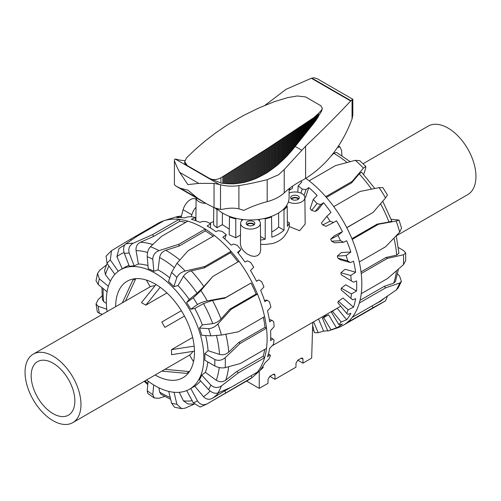 <?xml version="1.0" encoding="UTF-8"?>
<svg xmlns="http://www.w3.org/2000/svg" width="501" height="501" viewBox="0 0 501 501"><rect width="100%" height="100%" fill="white"/><g stroke="black" fill="none" stroke-linecap="round" stroke-linejoin="round"><path stroke-width="0.75" d="M288.382 201.928A9.888 5.705 0 0 0 299.041 202.892A9.888 5.705 0 0 0 304.877 197.651L305.159 224.066L299.623 230.704L289.39 226.596L287.505 231.575L284.054 236.647C280.904 240.142 276.871 242.465 271.962 243.63L265.192 244.463L260.608 244.325M257.852 219.557A9.888 5.705 180 0 1 260.388 223.333L260.664 250.08L259.881 253.293L257.702 255.591L254.458 256.424L250.788 255.786L246.736 253.719L243.336 250.713L241.156 247.406L240.392 244.093L240.612 223.333A9.888 5.705 180 0 1 243.148 219.557M240.486 235.05L235.789 237.762L229.189 234.825L229.489 217.027L230.184 216.626M229.289 229.145L222.363 224.648L216.964 227.767L213.576 224.936L213.795 207.527M213.62 221.505L209.694 223.308M297.776 360.188L301.276 358.171L302.504 358.046L302.992 359.161L302.93 363.162L297.776 360.188L296.003 363.2L295.941 367.202L274.968 379.307L269.814 376.332L273.314 374.316L274.535 374.191L275.03 375.305L274.968 379.307M283.309 209.412L284.004 209.813A39.548 22.833 0 0 0 287.192 206.205L286.453 205.779M287.192 206.205L287.442 226.352A39.761 22.958 180 0 0 289.365 222.713L289.39 226.596M287.386 221.705A10.101 5.83 0 0 0 289.365 222.713M259.418 219.357L259.412 220.903M260.526 236.491L265.204 239.196A39.761 22.958 180 0 1 260.564 240.073M246.586 381.086L259.236 388.388L267.979 383.346L268.035 379.345L269.814 376.332M312.749 322.337L311.666 358.121L302.93 363.162M259.236 388.388L259.236 371.191M271.761 231.938A32.346 18.675 0 0 0 278.637 227.072L284.042 230.191A39.761 22.958 180 0 1 271.849 237.23L271.511 217.027A39.548 22.833 180 0 1 265.254 218.868L265.204 239.196M284.004 209.813L284.042 230.191M265.254 218.868L264.515 218.442M270.816 216.626L271.511 217.027M304.877 197.651A9.888 5.705 0 0 0 299.398 192.578A9.888 5.705 0 0 0 289.09 193.104M195.878 220.722L196.123 197.745A9.888 5.705 0 0 0 205.898 203.393M215.424 208.228A39.548 22.833 0 0 0 216.996 209.813L217.691 209.412M236.485 218.442L235.746 218.868A39.548 22.833 180 0 1 229.489 217.027M260.388 223.333A9.888 5.705 180 0 1 250.5 229.076A9.888 5.705 180 0 1 240.612 223.333M291.933 199.448A4.327 2.499 180 0 1 290.661 197.682A4.327 2.499 180 0 1 294.989 195.19A4.327 2.499 180 0 1 299.316 197.682A4.327 2.499 180 0 1 296.642 199.993A4.327 2.499 180 0 1 291.933 199.448M253.556 221.605A4.327 2.499 180 0 1 254.827 223.371A4.327 2.499 180 0 1 250.5 225.87A4.327 2.499 180 0 1 246.173 223.371A4.327 2.499 180 0 1 248.847 221.06A4.327 2.499 180 0 1 253.556 221.605M246.624 224.479A4.327 2.499 180 0 1 253.556 223.822A4.327 2.499 180 0 1 254.376 224.479M253.888 224.918A3.582 2.067 0 0 0 253.036 224.129A3.582 2.067 0 0 0 247.112 224.918M298.865 198.797A4.327 2.499 0 0 0 294.989 197.407A4.327 2.499 0 0 0 291.112 198.797M298.377 199.235A3.582 2.067 0 0 0 294.989 197.832A3.582 2.067 0 0 0 291.595 199.235M278.606 212.95L278.637 227.072M216.996 209.813L216.964 227.767M222.394 212.95L222.363 224.648M235.746 218.868L235.789 237.762M241.582 219.357L241.588 220.903M181.093 217.302L183.115 209.725A10.928 6.313 -60 0 1 195.847 199.116L196.11 199.266M196.023 207.239A10.928 6.313 120 0 0 191.858 214.766L191.344 216.676M387.455 296.116L385.532 300.85A90.462 52.229 60 0 1 384.862 301.251L343.091 325.368A90.462 52.229 60 0 1 337.33 327.936L327.886 331.036M384.643 298.032L380.622 301.182L373.74 304.934M372.074 305.898L373.045 307.702L385.532 300.85M396.185 290.073L398.138 288.006L401.401 281.456L399.685 283.021A90.462 52.229 60 0 1 396.185 290.073L378.487 302.197L352.197 317.371A90.462 52.229 60 0 1 346.755 322.876A90.462 52.229 60 0 1 343.091 325.368M397.625 273.922L399.598 276.076L401.395 281.456M395.427 281.537L393.661 283.178L384.223 286.365L385.595 287.862L399.685 283.021M403.449 264.722L405.678 260.652L405.685 252.955L403.449 254.79A90.462 52.229 60 0 1 403.449 264.722L387.517 278.525L361.227 293.699A90.462 52.229 60 0 1 359.305 303.042A90.462 52.229 60 0 1 352.197 317.371M398.401 247.557L403.53 250.519L405.685 252.955M305.804 178.325A90.462 52.229 60 0 1 309.13 180.83A90.462 52.229 60 0 1 325.756 196.661A90.462 52.229 60 0 1 333.766 206.631A90.462 52.229 60 0 1 346.755 227.629A90.462 52.229 60 0 1 352.197 239.415A90.462 52.229 60 0 1 359.305 261.954A90.462 52.229 60 0 1 361.227 273.521L387.517 258.341L403.449 254.79M361.227 273.521A90.462 52.229 60 0 1 361.227 293.699M399.685 232.145L401.545 228.105L399.015 220.058L396.185 221.054A90.462 52.229 60 0 1 399.685 232.145L385.595 246.78L359.305 261.954M391.149 219.275L399.003 220.064M352.197 239.415L378.487 224.241L396.185 221.054M385.532 197.97L387.455 195.039L382.896 187.643L379.138 187.637A90.462 52.229 60 0 1 385.532 197.97L373.045 212.455L346.755 227.629M346.805 227.73L373.045 212.455M333.766 206.631L360.056 191.451L379.138 187.637M365.849 166.445L359.856 160.74L355.265 160.314A90.462 52.229 60 0 1 363.444 168.104L365.843 166.451L365.661 168.468L363.657 174.423M363.444 168.104L352.046 181.481L325.756 196.661M374.823 188.489L361.616 172.225L359.198 173.903L351.583 182.859L352.046 181.481M309.13 180.83L335.42 165.649L355.265 160.314M337.355 147.601L339.954 146.837L341.525 150.256L341.995 155.711M350.186 161.654L336.478 152.417L333.716 153.312L331.343 155.786M340.392 259.762L337.943 258.178L347.738 260.927L350.443 262.587L340.392 259.762M350.443 262.587L353.493 261.19A89.41 51.622 60 0 1 355.666 272.218L350.713 275.5L340.943 272.751L345.183 269.275L355.666 272.218M334.549 242.797L331.656 241.219L340.517 240.712L343.642 242.271L334.549 242.797M343.642 242.271L346.654 240.737A89.41 51.622 60 0 1 350.869 252.009L346.166 255.566L337.323 256.074L341.381 252.554L350.869 252.009M325.969 226.346L322.694 224.949L330.065 221.21L333.534 222.513L325.969 226.346M333.534 222.513L336.478 220.835A89.41 51.622 60 0 1 342.459 231.644L338.031 235.414L330.679 239.146L334.568 235.645L342.459 231.644M315.179 211.453L311.622 210.376L317.039 203.644L320.74 204.546L315.179 211.453L317.797 209.938L323.596 202.736A89.41 51.622 60 0 1 330.979 212.405L326.827 216.313L321.423 223.026A74.148 42.81 60 0 1 322.694 224.949M320.74 204.546L323.596 202.736M300.919 193.117L302.26 189.127L306.067 189.503L304.076 195.434M306.067 189.503L308.829 187.581L305.485 197.532L304.877 197.882M289.891 188.088L289.791 189.91L289.09 189.892M292.54 186.172L292.415 188.395L289.791 189.91M327.667 330.698A89.41 51.622 60 0 1 323.596 331.123L318.148 332.714L313.613 321.842M323.596 331.123L318.536 318.993M340.943 272.751A74.148 42.81 60 0 1 341.162 274.748L353.493 282.176L356.562 280.917A89.41 51.622 60 0 1 356.562 291.006L351.389 293.955L341.3 288.131A74.148 42.81 60 0 1 341.118 289.897L352.616 299.805L355.666 298.671A89.41 51.622 60 0 1 353.493 307.188L348.157 309.781L338.382 301.245A74.148 42.81 60 0 1 337.799 302.667L346.661 313.413L347.857 314.377L350.869 313.338A89.41 51.622 60 0 1 346.654 319.751L341.212 321.986L332.37 311.265A74.148 42.81 60 0 1 331.424 312.261L338.801 324.51L339.515 324.967L342.459 323.997A89.41 51.622 60 0 1 336.478 327.898L330.998 329.79L323.64 317.571L328.587 314.791A74.148 42.81 60 0 1 325.18 316.075L322.393 318.072L327.842 331.048M336.478 327.898L328.587 314.791M346.654 319.751L337.173 308.253L332.37 311.265M353.493 307.188L343.01 298.026L338.382 301.245M308.829 187.581A89.41 51.622 60 0 1 317.139 195.496L313.257 199.454L310.138 208.735A74.148 42.81 60 0 1 311.622 210.376M300.675 181.168A89.41 51.622 60 0 1 301.815 181.982L298.164 185.902L297.807 192.215M312.655 325.45L314.396 332.645A88.358 51.014 60 0 0 318.148 332.714M351.389 293.955A88.358 51.014 60 0 1 350.913 298.458M348.157 309.781A88.358 51.014 60 0 1 346.661 313.413M341.212 321.986A88.358 51.014 60 0 1 338.801 324.51M330.998 329.79A88.358 51.014 60 0 1 327.811 331.055M323.64 317.571A74.148 42.81 60 0 1 322.393 318.072M298.164 185.902A88.358 51.014 60 0 1 302.26 189.127M313.257 199.454A88.358 51.014 60 0 1 317.039 203.644M326.827 216.313A88.358 51.014 60 0 1 330.065 221.21M338.031 235.414A88.358 51.014 60 0 1 340.517 240.712M330.679 239.146A74.148 42.81 60 0 1 331.656 241.219M346.166 255.566A88.358 51.014 60 0 1 347.738 260.927M337.323 256.074A74.148 42.81 60 0 1 337.943 258.178M341.3 288.131L345.74 284.762L356.562 291.006M353.493 282.176L341.162 274.748M313.858 330.416A89.41 51.622 60 0 1 312.511 330.153M350.713 275.5A88.358 51.014 60 0 1 351.276 280.591M351.583 182.859L326.401 197.4M382.733 201.227L391.807 221.035L388.958 222.031L377.115 224.154L378.487 224.241M351.902 238.708L377.115 224.154M396.26 235.733L398.94 253.274L396.686 255.134L386.014 257.476L387.517 258.341M361.033 271.899L386.014 257.476M360.019 300.343L384.223 286.365M346.755 322.876L373.045 307.702M359.305 303.042L385.595 287.862M97.526 273.471L96.029 280.704L98.171 284.474A83.047 47.946 60 0 1 99.336 278.832L97.532 273.477L99.837 270.127L106.469 264.929M108.385 286.278L99.336 278.832M107.126 263.457L104.577 270.152L105.429 274.692L110.402 281.105M107.082 291.807L98.171 284.474M106.106 256.117L107.026 263.313A83.047 47.946 60 0 1 110.314 259.988L111.498 250.7L130.723 239.09L131.387 240.042M118.286 271.273L110.314 259.988M124.611 245.152A88.358 51.014 -120 0 0 122.344 246.329L119.025 248.515L116.896 256.662L122.319 269.006M114.861 274.404L107.026 263.313M125.732 243.918C123.484 245.941 123.033 249.129 124.373 253.487A83.047 47.946 60 0 1 129.22 253.055C128.056 248.684 129.377 245.415 133.185 243.254A90.462 52.229 -120 0 0 125.732 243.918L137.6 235.915L163.89 220.734A90.462 52.229 -120 0 0 163.67 220.803A90.462 52.229 -120 0 0 157.013 223.916L130.723 239.09M185.721 222.375A88.358 51.014 -120 0 0 179.771 221.317L153.481 236.491L140.424 242.233C137.149 243.949 135.69 246.73 136.053 250.581L138.382 264.002L134.205 265.906L129.22 253.055M153.481 236.491L152.736 234.562L133.185 243.254M134.205 265.906A68.956 39.811 -120 0 0 129.364 266.338L124.373 253.487M150.419 246.736C148.202 249.222 147.131 252.542 147.213 256.694A83.047 47.946 60 0 1 152.774 259.23C152.899 255.172 154.966 252.304 158.974 250.638A90.462 52.229 -120 0 0 150.419 246.736L161.535 236.34L187.825 221.16A90.462 52.229 -120 0 0 179.026 219.382A90.462 52.229 -120 0 0 163.89 220.734M213.119 236.259A88.358 51.014 -120 0 0 205.36 230.898L179.07 246.079L165.768 250.275C162.355 251.577 160.301 253.988 159.594 257.514L158.091 269.876L153.82 271.285L152.774 259.23M179.07 246.079L178.913 244.263L158.974 250.638M153.82 271.285A68.956 39.811 -120 0 0 148.258 268.749L147.213 256.694M177.003 263.232L171.593 272.375A83.047 47.946 60 0 1 176.909 277.441C178.362 274.36 181.118 272.225 185.182 271.022A90.462 52.229 -120 0 0 177.003 263.232L188.119 250.694L214.409 235.514A90.462 52.229 -120 0 0 205.203 229.089A90.462 52.229 -120 0 0 187.825 221.16M237.975 261.935A88.358 51.014 -120 0 0 230.566 252.729L204.276 267.91L191.244 270.866C187.831 271.799 185.232 273.59 183.441 276.258L178.037 285.62L173.828 286.616L176.909 277.441M204.276 267.91L204.74 266.526L185.182 271.022M173.828 286.616A68.956 39.811 -120 0 0 168.511 281.549L171.593 272.375M200.876 290.555L193.298 297.826A83.047 47.946 60 0 1 197.45 304.545C200.043 302.942 203.318 301.721 207.27 300.888A90.462 52.229 -120 0 0 200.876 290.555L212.756 276.496L239.046 261.322A90.462 52.229 -120 0 0 231.03 251.352A90.462 52.229 -120 0 0 214.409 235.514M210.846 335.852L221.423 335.063A90.462 52.229 -120 0 0 217.922 323.972C214.954 326.928 211.835 328.487 208.573 328.637A83.047 47.946 60 0 1 210.846 335.852L201.734 335.275A68.956 39.811 -120 0 0 199.461 328.061L202.335 324.911L212.737 323.627C215.818 323.051 218.574 321.51 221.01 318.993L229.809 309.198L256.099 294.018A88.358 51.014 -120 0 0 251.026 283.027L224.736 298.208L212.449 300.443L203.481 303.568L194.764 308.51L190.775 309.249L197.45 304.545M224.736 298.208L225.744 297.5L207.27 300.888M190.775 309.249A68.956 39.811 -120 0 0 186.623 302.529L193.298 297.826M186.716 390.573L193.298 402.81L200.175 407.056L206.6 404.169L248.371 380.059A90.462 52.229 -120 0 0 252.034 377.566A90.462 52.229 -120 0 0 253.475 376.351A90.462 52.229 -120 0 0 257.47 372.061A90.462 52.229 -120 0 0 264.578 357.733A90.462 52.229 -120 0 0 266.501 348.389A90.462 52.229 -120 0 0 266.501 328.205A90.462 52.229 -120 0 0 264.578 316.645L238.288 331.825L221.423 335.063M199.461 328.061L208.573 328.637M225.187 357.714C221.83 360.438 218.361 361.027 214.779 359.493A83.047 47.946 60 0 1 214.779 365.949C218.361 367.721 221.83 368.285 225.187 367.64A90.462 52.229 -120 0 0 225.187 357.714L240.211 343.385L266.501 328.205L265.004 327.341A88.358 51.014 -120 0 0 263.376 317.34M214.779 365.949L204.803 360.194A68.956 39.811 -120 0 0 204.803 353.731L208.059 350.681L219.513 354.407C222.907 355.234 225.982 354.464 228.738 352.097L238.714 342.521L240.211 343.385M204.803 353.731L214.779 359.493M266.501 348.389L240.211 363.569L225.187 367.64M221.423 385.939C217.716 388.269 214.196 387.974 210.846 385.05A83.047 47.946 60 0 1 208.573 389.634C211.835 392.728 214.954 393.849 217.922 392.991A90.462 52.229 -120 0 0 221.423 385.939L238.288 372.907L264.578 357.733L263.207 356.236A88.358 51.014 -120 0 0 264.728 349.416M208.573 389.634L199.461 379.689A68.956 39.811 -120 0 0 201.734 375.105L205.385 372.343L216.238 380.246C219.494 382.25 222.651 382.219 225.707 380.146L236.917 371.41L238.288 372.907M201.734 375.105L210.846 385.05M257.47 372.061L231.18 387.242L217.922 392.991M206.6 404.169A90.462 52.229 -120 0 0 207.27 403.775C203.318 405.622 200.043 404.658 197.45 400.888A83.047 47.946 60 0 1 193.298 402.81M207.27 403.775L252.034 377.566L251.064 375.763M146.605 380.015A68.956 39.811 -120 0 0 189.553 389.183L190.605 388.576A68.956 39.811 -120 0 0 190.775 388.475L194.764 386.152L203.481 396.673C206.168 399.435 209.155 399.973 212.449 398.289L224.736 390.88L225.744 392.746M190.775 388.475L197.45 400.888M96.029 303.994L97.357 311.979L99.336 313.307A83.047 47.946 60 0 1 98.171 306.318L96.029 303.994L98.052 299.736L102.085 295.847M106.763 309.173L98.171 306.318M101.903 287.549L102.417 299.642L103.638 301.571L106.35 303.349M102.273 314.284L99.336 313.307M194.181 404.194L185.182 408.127L181.675 408.659L176.909 404.276A83.047 47.946 60 0 1 171.593 403.199L174.511 407.219L181.675 408.666M194.125 404.113L187.919 403.956L183.441 400.85L179.295 392.314M174.01 392.277L176.909 404.276M164.754 396.448L158.974 398.257L154.258 397.988L152.774 394.619A83.047 47.946 60 0 1 147.213 390.73L147.782 393.467L154.252 397.988M170.653 399.328L161.097 394.343L159.594 392.051L158.93 387.818M153.707 384.95L152.774 394.619M268.473 353.731L270.49 355.491L268.442 353.844M269.701 354.94L267.509 356.831A89.41 51.622 -120 0 0 269.682 348.314L273.465 344.362A88.358 51.014 -120 0 0 274.028 339.922L272.751 338.883L270.578 340.649A89.41 51.622 -120 0 0 270.578 330.56L274.141 326.683A88.358 51.014 -120 0 0 273.665 321.629L271.874 320.227L269.682 321.861A89.41 51.622 -120 0 0 267.509 310.839L270.909 307.126A88.358 51.014 -120 0 0 269.413 301.771L267.114 300.162L264.879 301.652A89.41 51.622 -120 0 0 260.67 290.38L263.964 286.904A88.358 51.014 -120 0 0 261.553 281.593L258.773 279.94L256.474 281.286A89.41 51.622 -120 0 0 250.494 270.477L253.75 267.296A88.358 51.014 -120 0 0 250.569 262.361L247.375 260.827L244.989 262.048A89.41 51.622 -120 0 0 237.612 252.379L240.9 249.542L238.119 252.992M262.693 366.676L263.269 367.371L262.518 366.939M262.9 367.402L260.67 369.394A89.41 51.622 -120 0 0 264.879 362.981L268.918 359.042A88.358 51.014 -120 0 0 270.49 355.491M240.9 249.542A88.358 51.014 -120 0 0 237.148 245.283L233.635 244.037L231.155 245.139A89.41 51.622 -120 0 0 222.845 237.224L226.233 234.744A88.358 51.014 -120 0 0 222.143 231.437L218.423 230.61L215.831 231.631A89.41 51.622 -120 0 0 207.107 225.957L210.658 223.834L210.426 227.949M226.233 234.744L224.811 238.964M210.658 223.834A88.358 51.014 -120 0 0 206.5 221.686L202.686 221.404L199.98 222.363A89.41 51.622 -120 0 0 191.395 219.3L195.158 217.503A88.358 51.014 -120 0 0 191.188 216.651L187.418 216.989L184.606 217.922A89.41 51.622 -120 0 0 176.696 217.659L180.711 216.15L181.199 217.622M195.158 217.503L195.634 220.634M180.711 216.15A88.358 51.014 -120 0 0 177.172 216.639L170.672 218.593A89.41 51.622 -120 0 0 168.499 219.219L163.67 220.803M258.773 279.94L256.399 281.142M267.114 300.162L264.44 300.318M271.874 320.227L269.313 319.513M253.475 376.351L261.046 369.569A88.358 51.014 -120 0 0 263.269 367.371M272.751 338.883L270.703 337.699M264.578 316.645A90.462 52.229 -120 0 0 257.47 294.106A90.462 52.229 -120 0 0 252.034 282.32A90.462 52.229 -120 0 0 239.046 261.322M224.736 390.88L230.541 387.53M236.917 371.41L263.207 356.236M238.714 342.521L265.004 327.341M212.756 276.496L203.857 286.559L197.081 293.223L189.19 299.498A68.956 39.811 -120 0 0 178.037 285.62M179.771 221.317L179.026 219.382L152.736 234.562M205.36 230.898L205.203 229.089L178.913 244.263M230.566 252.729L231.03 251.352L204.74 266.526M251.026 283.027L225.744 297.5M217.922 323.972L231.18 309.286L257.47 294.106L256.099 294.018M148.133 381.18L147.213 390.73M168.737 391.4L171.593 403.199M229.809 309.198L231.18 309.286M134.124 279.489A55.736 32.177 60 0 1 134.656 278.75M188.783 372.506A55.736 32.177 60 0 1 187.881 372.594M115.668 306.556A55.736 32.177 60 0 1 127.21 281.193A55.736 32.177 60 0 1 182.946 313.375A55.736 32.177 60 0 1 182.946 377.729A55.736 32.177 60 0 1 155.21 375.049M157.013 223.916L157.408 224.473M186.623 302.529L189.19 299.498M205.385 372.343A68.956 39.811 -120 0 0 207.821 361.935M208.059 350.681A68.956 39.811 -120 0 0 205.623 335.52M202.335 324.911A68.956 39.811 -120 0 0 194.764 308.51M169.751 277.855A68.956 39.811 -120 0 0 158.091 269.876M147.983 265.599A68.956 39.811 -120 0 0 138.382 264.002M128.995 265.386A68.956 39.811 -120 0 0 124.968 267.221L120.597 269.745A68.956 39.811 -120 0 0 106.318 301.314A68.956 39.811 -120 0 0 107.057 311.522M189.553 389.183A68.956 39.811 -120 0 0 189.553 309.555A68.956 39.811 -120 0 0 120.597 269.745M194.764 386.152A68.956 39.811 -120 0 0 200.582 380.917M363.081 163.708L428.217 126.108A39.548 22.833 60 0 1 467.759 148.935A39.548 22.833 60 0 1 467.759 194.601L396.291 235.865M122.469 302.623L132.771 280.266L135.558 278.662M135.79 278.644L125.475 301.032L33.241 354.144A39.548 22.833 -120 0 0 25.05 372.243A39.548 22.833 -120 0 0 42.309 412.041A39.548 22.833 -120 0 0 72.783 422.637A39.548 22.833 -120 0 0 72.783 376.971A39.548 22.833 -120 0 0 33.241 354.144M146.311 280.034L150.194 286.76L125.475 301.032M160.176 287.28L145.822 305.134L141.457 302.617L156.011 284.505M166.958 292.935L145.822 305.134M164.898 327.36L184.443 316.075L164.898 327.36L161.81 322.011L181.356 310.72M194.476 351.132L171.517 354.683L171.517 349.635L192.653 337.436M171.517 349.635L194.156 346.135M72.783 422.637L189.616 355.046L193.499 361.772M164.898 369.318L189.441 371.579M189.309 371.767L186.529 373.377L162.017 371.122M155.041 285.714A39.548 22.833 -120 0 0 150.194 286.76M189.616 355.046A39.548 22.833 -120 0 0 192.948 351.37M31.168 375.775A30.893 17.836 -120 0 0 44.652 406.868A30.893 17.836 -120 0 0 68.462 415.147A30.893 17.836 -120 0 0 68.462 379.47A30.893 17.836 -120 0 0 37.562 361.634A30.893 17.836 -120 0 0 31.168 375.775M217.083 208.823A38.59 22.276 0 0 0 260.489 219.206A38.59 22.276 0 0 0 289.09 197.682L289.09 188.708M352.829 99.273L352.829 115.055L352.046 118.956C342.177 145.296 326.69 165.13 305.597 178.444A81.287 11.761 -25.4 0 0 303.174 179.853A99.023 57.17 0 0 0 284.23 192.866A39.548 22.833 180 0 1 267.183 201.646A98.998 57.158 -0 0 0 243.837 210.407L238.902 208.854A81.563 47.088 120 0 0 223.897 209.036A37.074 21.405 -60 0 1 220.515 209.431L214.046 207.639L206.293 203.619L197.388 198.064L187.894 190.161L180.51 188.32L176.383 186.347L174.411 184.756L174.411 160.514C175.419 163.752 177.191 167.71 179.727 172.4L187.894 184.619L198.759 183.385L214.046 183.397L220.515 184.737A107.515 62.074 120 0 0 238.902 185.602C247.2 184.28 256.631 182.314 267.183 179.69L278.462 174.811L284.23 169.557L305.597 146.186C323.032 129.646 338.056 114.572 350.669 100.977A191.125 110.345 0 0 0 350.932 100.682L352.829 99.273L317.377 78.801L314.064 77.793L311.86 78.125A191.125 110.345 0 0 0 311.359 78.275L286.134 89.259L264.954 105.329M184.838 160.646A107.515 62.074 -60 0 1 176.477 159.305L175.212 158.999L174.304 159.888M184.725 161.629L184.725 163.501L187.255 165.555L209.587 178.45L220.928 183.009L222.801 183.322L233.397 183.873L244.676 182.289L255.648 178.675L266.307 173.164A107.515 62.155 120.1 0 0 267.183 172.62A107.515 61.992 119.9 0 0 268.054 172.062L277.504 165.067L286.666 156.418L292.334 149.993L314.027 122.933L321.604 111.228L322.331 108.291L320.865 105.749L305.591 96.937L297.3 95.979L287.637 97.626L274.435 101.64L258.835 107.959L242.922 115.794L227.686 124.736A514.308 297.331 120.1 0 0 226.815 125.3A514.308 296.542 119.9 0 0 225.945 125.864L215.668 132.909L204.953 141.138L195.471 149.279L186.478 157.871L184.725 161.629L187.255 165.555M305.597 178.444L305.597 146.186M209.587 178.45C213.188 180.153 216.971 179.928 220.928 177.761L266.307 149.166A514.308 297.337 -59.9 0 1 267.183 148.603A514.308 296.548 -60.1 0 1 268.054 148.046L313.751 117.704L318.548 113.408L321.604 110.013L322.331 108.291M275.03 375.305L273.314 374.316M302.992 359.161L301.276 358.171M183.115 209.725L191.858 214.766M333.716 153.312A88.358 51.014 60 0 1 347.061 162.487M359.198 173.903A88.358 51.014 60 0 1 371.498 189.153M380.547 203.757A88.358 51.014 60 0 1 388.958 222.031M393.955 238.132A88.358 51.014 60 0 1 396.686 255.134M396.448 270.847A88.358 51.014 60 0 1 393.661 283.178M383.973 298.49A88.358 51.014 60 0 1 380.397 301.32M147.908 383.509A82.427 47.589 60 0 1 145.002 380.942M170.196 397.431A82.427 47.589 60 0 1 159.594 392.051M192.184 400.737A82.427 47.589 60 0 1 183.441 400.85M212.449 398.289A88.358 51.014 -120 0 0 218.699 392.665M210.032 390.974A82.427 47.589 60 0 1 203.481 396.673M225.707 380.146A88.358 51.014 -120 0 0 228.613 366.738M219.219 367.552A82.427 47.589 60 0 1 216.238 380.246M228.738 352.097A88.358 51.014 -120 0 0 225.788 334.23M216.488 335.701A82.427 47.589 60 0 1 219.513 354.407M221.01 318.993A88.358 51.014 -120 0 0 212.449 300.443M203.481 303.568A82.427 47.589 60 0 1 212.737 323.627M203.857 286.559A88.358 51.014 -120 0 0 191.244 270.866M183.441 276.258A82.427 47.589 60 0 1 197.081 293.223M152.749 244.532A88.358 51.014 -120 0 0 140.424 242.233M136.053 250.581A82.427 47.589 60 0 1 147.57 252.46M179.821 260.038A88.358 51.014 -120 0 0 165.768 250.275M159.594 257.514A82.427 47.589 60 0 1 174.016 267.409M116.896 256.662A82.427 47.589 60 0 1 124.073 252.579M105.429 274.692A82.427 47.589 60 0 1 108.993 266.094M103.638 301.571A82.427 47.589 60 0 1 103.187 288.601M301.633 150.143L295.177 146.417M218.824 184.18L175.212 158.999M352.046 118.956L352.046 99.724M267.183 201.646L267.183 179.69M284.23 192.866L284.23 169.557M174.411 184.756L174.411 160.514M214.046 207.639L214.046 183.397M220.515 209.431L220.515 184.737M238.902 208.854L238.902 185.602M350.932 100.682L311.86 78.125M350.669 100.977L311.359 78.275M197.388 198.064L180.51 188.32M198.759 183.385L179.727 172.4M321.604 111.228L321.604 110.013M318.548 116.37L318.548 113.408M318.342 116.708L318.342 113.627M318.135 117.052L318.135 113.852M317.922 117.397L317.922 114.071M317.709 117.741L317.709 114.291M317.49 118.086L317.49 114.516M317.265 118.436L317.265 114.735M317.039 118.781L317.039 114.954M316.807 119.125L316.807 115.174M316.569 119.476L316.569 115.387M316.331 119.82L316.331 115.606M316.087 120.171L316.087 115.819M315.843 120.516L315.843 116.038M315.592 120.86L315.592 116.251M315.336 121.211L315.336 116.457M315.085 121.555L315.085 116.67M314.822 121.9L314.822 116.883M314.559 122.244L314.559 117.09M314.296 122.588L314.296 117.297M314.027 122.933L314.027 117.497M313.751 123.277L313.751 117.704M313.476 123.615L313.476 117.904M313.2 123.954L313.2 118.104M312.918 124.292L312.918 118.299M312.198 125.162L312.198 118.806M311.472 126.033L311.472 119.307M310.745 126.916L310.745 119.814M310.013 127.799L310.013 120.321M309.28 128.694L309.28 120.829M308.541 129.596L308.541 121.336M307.796 130.498L307.796 121.843M307.05 131.412L307.05 122.35M306.305 132.333L306.305 122.864M305.554 133.26L305.554 123.378M304.802 134.193L304.802 123.885M304.044 135.132L304.044 124.398M303.28 136.084L303.28 124.918M302.516 137.036L302.516 125.432M301.752 138L301.752 125.945M300.982 138.971L300.982 126.465M300.212 139.948L300.212 126.985M299.435 140.931L299.435 127.504M298.659 141.921L298.659 128.024M297.876 142.923L297.876 128.544M297.093 143.931L297.093 129.07M296.31 144.946L296.31 129.596M295.521 145.973L295.521 130.116M294.726 147L294.726 130.642M293.93 148.014L293.93 131.174M293.135 149.01L293.135 131.7M292.334 149.993L292.334 132.226M291.532 150.958L291.532 132.759M290.73 151.903L290.73 133.291M289.922 152.836L289.922 133.823M289.108 153.757L289.108 134.356M288.294 154.659L288.294 134.894M287.48 155.548L287.48 135.427M286.666 156.418L286.666 135.965M285.846 157.276L285.846 136.504M285.019 158.122L285.019 137.042M284.192 158.949L284.192 137.581M283.366 159.763L283.366 138.119M282.533 160.564L282.533 138.664M281.7 161.347L281.7 139.209M280.867 162.117L280.867 139.754M280.028 162.875L280.028 140.299M279.189 163.62L279.189 140.844M278.349 164.353L278.349 141.388M277.504 165.067L277.504 141.94M276.652 165.768L276.652 142.491M275.807 166.457L275.807 143.042M274.955 167.134L274.955 143.593M274.097 167.797L274.097 144.144M273.245 168.449L273.245 144.695M272.381 169.081L272.381 145.252M271.523 169.707L271.523 145.81M270.659 170.315L270.659 146.367M269.795 170.91L269.795 146.925M268.924 171.492L268.924 147.482M268.054 172.062L268.054 148.046M267.183 172.62L267.183 148.603M266.307 173.164L266.307 149.166M265.43 173.697L265.43 149.73M264.553 174.216L264.553 150.294M263.67 174.717L263.67 150.857M262.787 175.212L262.787 151.427M261.904 175.688L261.904 151.991M261.015 176.158L261.015 152.561M260.125 176.609L260.125 153.131M259.236 177.047L259.236 153.701M258.341 177.479L258.341 154.27M257.445 177.893L257.445 154.84M256.55 178.293L256.55 155.416M255.648 178.675L255.648 155.986M254.746 179.051L254.746 156.562M253.838 179.414L253.838 157.139M252.93 179.765L252.93 157.715M252.022 180.097L252.022 158.297M251.114 180.416L251.114 158.873M250.199 180.723L250.199 159.456M249.285 181.024L249.285 160.032M248.364 181.299L248.364 160.614M247.444 181.569L247.444 161.197M246.523 181.825L246.523 161.779M245.596 182.063L245.596 162.368M244.676 182.289L244.676 162.95M243.743 182.502L243.743 163.539M242.816 182.696L242.816 164.121M241.883 182.884L241.883 164.71M240.95 183.053L240.95 165.299M240.01 183.209L240.01 165.887M239.071 183.347L239.071 166.476M238.132 183.472L238.132 167.071M237.186 183.585L237.186 167.66M236.24 183.679L236.24 168.255M235.295 183.761L235.295 168.843M234.349 183.823L234.349 169.438M233.397 183.873L233.397 170.033M232.445 183.905L232.445 170.628M231.487 183.923L231.487 171.223M230.529 183.923L230.529 171.818M229.571 183.911L229.571 172.413M228.613 183.88L228.613 173.014M227.648 183.829L227.648 173.609M226.684 183.761L226.684 174.21M225.713 183.679L225.713 174.805M224.749 183.579L224.749 175.406M223.778 183.46L223.778 176.008M222.801 183.322L222.801 176.602M220.928 183.009L220.928 177.761M340.711 306.192L272.068 345.822M385.613 300.807L384.862 301.251M339.954 146.831L338.382 146.041M398.464 269.087L395.433 281.537M106.099 256.117L111.491 250.694M144.257 381.374L147.808 384.574M124.749 244.945L122.344 246.329M206.293 203.619L176.383 186.353"/></g></svg>
